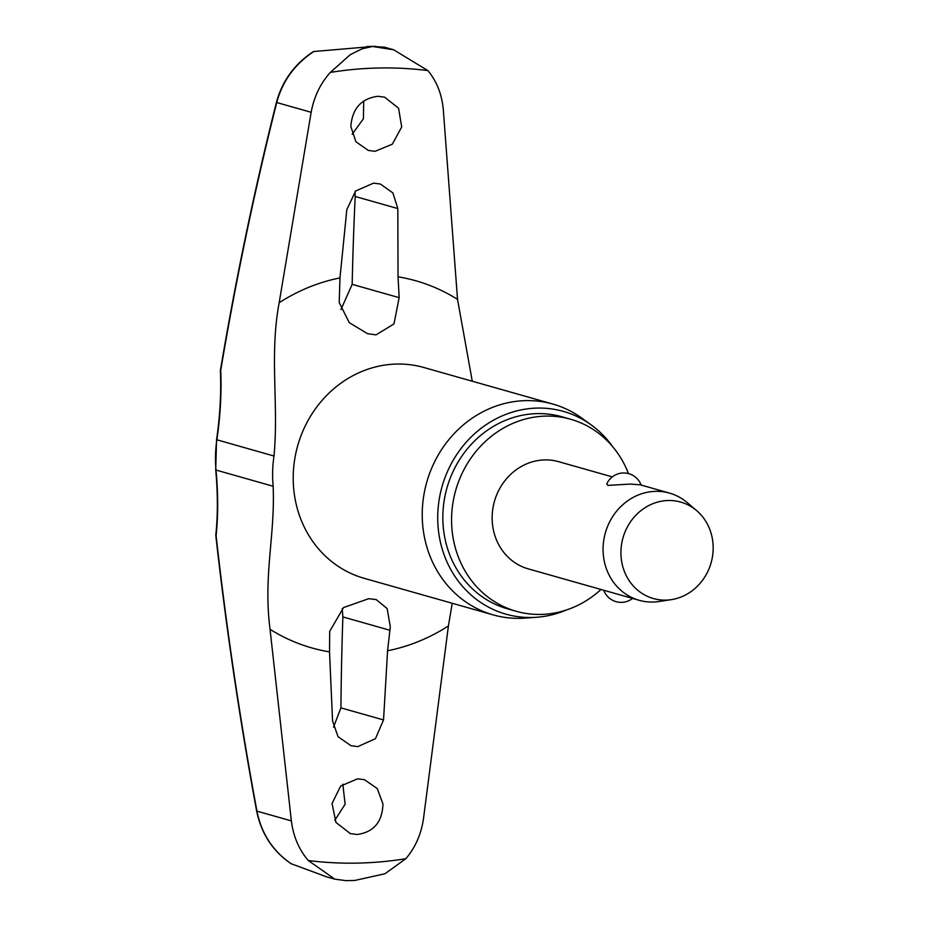 <?xml version="1.0" encoding="UTF-8"?>
<svg xmlns="http://www.w3.org/2000/svg" width="927" height="927" viewBox="0 0 927 927"><rect width="100%" height="100%" fill="white"/><g stroke="black" fill="none" stroke-linecap="round" stroke-linejoin="round"><path stroke-width="1.39" d="M346.095 880.65L334.844 879.167L308.309 860.534C299.004 849.7 293.349 836.478 291.356 820.893L270.047 629.294C263.129 575.528 275.215 536.107 273.152 486.258A117.439 107.265 -74.2 0 1 273.986 456.026C278.9 404.45 269.27 355.655 279.166 302.747L311.148 112.294C314.01 96.79 320.406 83.5 330.325 72.422L350.221 54.705L361.993 48.853L372.19 46.524L313.465 51.541C294.647 63.94 282.341 80.776 276.513 102.04A3.708 1.008 -165.8 0 1 276.524 101.993M215.817 534.786A3.708 3.708 0 0 0 215.817 535.586L216.107 535.713A3.708 2.016 -173.9 0 1 215.817 534.786C217.903 514.925 217.868 493.28 215.713 469.862A3.708 0.591 -5.3 0 0 216.014 470.059A117.439 107.265 -74.2 0 1 216.86 439.827A156.86 63.233 -83 0 0 220.73 370.36L220.441 370.163A3.708 3.708 0 0 0 220.394 370.927A3.708 1.286 -2.4 0 1 220.73 370.36A1452.539 585.574 97 0 1 276.733 102.538A3.708 1.008 -165.8 0 1 276.513 102.04C254.543 189.178 235.852 278.552 220.441 370.163M452.225 603.28L448.413 625.934L423.523 818.402C421.275 834.068 415.377 847.51 405.841 858.703L385.006 873.732L354.67 880.476L345.806 880.65M384.473 47.173L372.747 46.512L393.651 49.78L427.857 70.579C436.779 81.309 441.936 94.38 443.315 109.803L457.532 299.386L472.272 381.229M311.148 112.294L276.733 102.538C282.492 81.055 294.879 64.033 313.917 51.448L313.94 51.448A410.418 374.856 -74.2 0 1 314.137 51.425M628.46 473.581A99.803 91.159 105.8 0 0 570.615 419.236A99.803 91.159 105.8 0 0 546.165 416.084A99.803 91.159 105.8 0 0 452.828 503.581A99.803 91.159 105.8 0 0 516.177 611.275A99.803 91.159 105.8 0 0 540.626 614.427A99.803 91.159 105.8 0 0 600.974 589.479M570.615 419.236L561.889 416.756A99.803 91.159 105.8 0 0 537.44 413.616A99.803 91.159 105.8 0 0 444.091 501.113A99.803 91.159 105.8 0 0 507.44 608.796L516.177 611.275M591.136 424.844L581.727 418.065A109.548 100.058 105.8 0 0 552.909 404.079A109.548 100.058 105.8 0 0 526.072 400.626A109.548 100.058 105.8 0 0 423.604 496.663A109.548 100.058 105.8 0 0 493.152 614.879A109.548 100.058 105.8 0 0 519.989 618.344A109.548 100.058 105.8 0 0 525.018 618.112L536.582 617.266A105.377 96.246 -74.2 0 1 531.739 617.486A105.377 96.246 -74.2 0 1 437.753 514.601A105.377 96.246 -74.2 0 1 537.59 408.077A105.377 96.246 -74.2 0 1 591.136 424.844A105.377 96.246 -74.2 0 1 612.735 446.744M326.582 876.815L291.229 863.767C272.897 851.195 261.46 833.651 256.941 811.137L256.698 811.276M357.185 834.497L350.348 833.605L335.945 822.434L332.04 803.5L340.661 786.05L357.59 778.819L364.438 779.711L377.243 788.529L382.955 803.929C382.33 821.994 373.743 832.179 357.185 834.497M332.55 720.905L329.537 651.866L329.688 631.38L343.535 607.567L368.691 598.691L376.165 599.572L387.138 608.529L390.302 626.722L387.59 650.766L383.535 719.943L375.447 738.68L357.822 746.617L351.009 745.725L338.054 736.687L332.55 720.905M333.5 727.162L340.916 707.869A1460.095 580.8 92.4 0 1 342.874 616.93L342.19 608.61M334.786 820.325L345.122 804.23L342.816 784.184M350.846 126.512C352.202 108.668 361.182 98.586 377.81 96.281L384.612 97.161L398.564 108.204L401.704 126.929L392.353 144.172L375.111 151.31L368.32 150.441L355.91 141.738L350.846 126.512M346.837 209.525L355.644 190.997L373.558 183.14L380.337 184.021L392.932 192.967L397.81 208.563L398.042 276.825L399.155 297.66L393.975 323.94L376.061 334.856L367.474 333.662L349.259 322.654L339.212 302.503L339.977 277.915L346.837 209.525M340.939 309.641L352.167 284.334A1460.095 563.129 85.5 0 1 355.203 196.489L355.006 191.646M352.144 134.276L363.407 118.807L363.72 100.95M671.368 599.642L659.12 601.507A55.701 50.881 -74.2 0 1 652.77 602.052A55.701 50.881 -74.2 0 1 639.132 600.29A55.701 50.881 -74.2 0 1 603.767 540.186A55.701 50.881 -74.2 0 1 655.864 491.345A55.701 50.881 -74.2 0 1 669.514 493.106A55.701 50.881 -74.2 0 1 687.162 502.561L696.606 510.592A50.139 45.794 -74.2 0 1 711.102 562.793A50.139 45.794 -74.2 0 1 671.368 599.642A50.139 45.794 -74.2 0 1 665.656 600.128A50.139 45.794 -74.2 0 1 620.939 551.183A50.139 45.794 -74.2 0 1 668.437 500.499A50.139 45.794 -74.2 0 1 696.606 510.592M603.744 590.267L528.205 568.854A55.701 50.881 -74.2 0 1 492.84 508.738A55.701 50.881 -74.2 0 1 544.937 459.908A55.701 50.881 -74.2 0 1 558.587 461.658L612.307 476.895M639.897 484.775L630.279 484.091L607.903 485.377L606.791 483.917A18.563 18.563 0 0 1 641.125 485.064M632.562 598.436A18.563 18.563 0 0 1 603.732 590.244L639.132 600.29M566.467 609.966A105.377 96.246 -74.2 0 1 536.582 617.266M330.325 72.422A400.093 365.435 -74.2 0 1 379.189 67.995A400.093 365.435 -74.2 0 1 427.857 70.579M405.841 858.703A400.093 365.435 -74.2 0 1 356.976 863.118A400.093 365.435 -74.2 0 1 308.309 860.534M291.356 820.893L256.941 811.137A1452.539 544.589 80.9 0 1 216.107 535.713A156.86 58.807 -99.1 0 0 216.014 470.059L273.152 486.258M215.713 469.862L216.559 439.699L273.986 456.026M552.909 404.079L423.871 367.509A109.548 100.058 105.8 0 0 397.034 364.044A109.548 100.058 105.8 0 0 294.577 460.093A109.548 100.058 105.8 0 0 364.114 578.297L493.152 614.879M329.537 651.866A190.8 174.264 -74.2 0 1 270.047 629.294M279.166 302.747A190.8 174.264 -74.2 0 1 339.977 277.915M398.042 276.825A190.8 174.264 -74.2 0 1 457.532 299.386M448.413 625.934A190.8 174.264 -74.2 0 1 387.59 650.766M399.155 297.66L352.167 284.334M383.535 719.943L340.916 707.869M389.873 630.244L342.874 616.93M397.81 208.563L355.203 196.489M216.559 439.699C220.023 416.165 221.298 393.245 220.394 370.927M375.864 46.35L366.976 46.524M669.514 493.106L640.905 484.995M215.817 535.586C226.095 627.753 239.722 719.642 256.686 811.264M290.985 863.64C272.747 851.137 261.31 833.674 256.698 811.264M384.242 47.115L393.651 49.78M325.435 876.502L334.844 879.167"/></g></svg>
